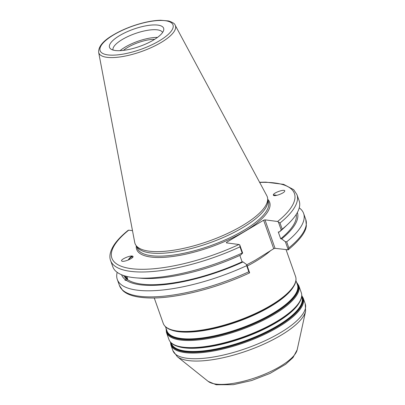 <?xml version="1.0" encoding="UTF-8"?>
<svg xmlns="http://www.w3.org/2000/svg" width="405" height="405" viewBox="0 0 405 405"><rect width="100%" height="100%" fill="white"/><g stroke="black" fill="none" stroke-linecap="round" stroke-linejoin="round"><path stroke-width="0.61" d="M226.734 242.909L226.532 242.342L263.63 220.219L273.714 248.705L255.317 260.187L246.802 264.799M276.407 195.418A4.151 0.607 15 0 0 275.395 195.261A4.151 0.607 15 0 0 274.079 195.357A4.151 0.607 15 0 0 274.231 195.595M276.747 195.347A5.022 0.739 15 0 0 273.299 195.048M273.502 195.367L273.319 194.825C273.694 192.491 285.631 188.624 284.71 191.135C284.457 193.064 274.843 196.693 273.502 195.367M297.346 212.514A93.231 29.702 160.5 0 1 281.657 238.925L285.353 241.684L288.228 249.804L275.056 248.336L264.966 219.849L263.63 220.219M299.239 207.876A98.835 31.489 160.5 0 1 303.623 213.445A98.835 31.489 160.5 0 1 286.684 241.815L285.353 241.684M296.227 214.412A91.667 29.206 160.5 0 1 280.695 238.798L281.657 238.925M264.966 219.849L277.597 221.489L280.022 222.998A98.835 31.489 -19.5 0 0 296.956 194.628L299.138 200.789A98.835 31.489 160.5 0 1 287.844 224.238L284.224 227.671A93.231 29.702 160.5 0 1 279.227 232.05L278.26 231.923L280.695 238.798M127.56 278.195A3.255 0.648 66.6 0 1 127.433 278.635A3.255 0.648 66.6 0 1 127.17 278.559A3.255 0.648 66.6 0 1 125.646 276.139M125.408 276.068A4.217 0.84 -113.4 0 0 127.474 279.42A4.217 0.84 -113.4 0 0 127.605 279.501M127.059 276.499L127.529 279.622L125.125 280.432L125.079 279.46L126.487 278.848L125.023 275.962M249.095 272.99L249.642 272.813L246.766 264.698L243.071 261.934A93.231 29.702 160.5 0 1 126.122 280.23L125.834 280.376M239.998 246.863L242.18 253.024L242.641 253.039L240.636 255.064A93.231 29.702 160.5 0 1 141.315 278.275L136.343 277.886A98.835 31.489 160.5 0 1 112.808 266.774L110.626 260.612A98.835 31.489 -19.5 0 0 239.998 246.863L239.74 244.848L239.006 244.504L226.38 242.863L226.532 242.342M242.18 253.024A98.835 31.489 160.5 0 1 136.343 277.886M243.071 261.934L242.109 261.807A91.667 29.206 160.5 0 1 127.529 279.622M242.109 261.807L239.846 255.423M128.674 259.858A4.151 1.559 123.3 0 1 132.379 257.043A4.151 1.559 123.3 0 1 132.648 257.408M132.81 256.289C135.007 257.595 123.626 262.567 121.819 261.083C119.46 259.823 130.947 254.77 132.779 256.264L132.81 256.289A5.022 1.883 -56.7 0 0 128.162 260.066M123.419 50.377A22.062 7.027 160.5 0 1 154.71 39.3M132.491 230.653L128.719 230.161A96.825 30.851 160.5 0 0 131.326 268.662A96.825 30.851 160.5 0 0 239.006 244.504M175.168 25.196L266.814 195.711A70.141 22.346 160.5 0 1 267.659 198.708L267.801 200.9A69.538 22.153 160.5 0 1 224.319 237.036A69.538 22.153 160.5 0 1 150.265 252.902A69.538 22.153 160.5 0 1 137.234 247.136L135.964 245.344A70.141 22.346 160.5 0 1 134.733 242.484L98.648 52.296A40.637 12.945 -19.5 0 0 106.976 57.323A40.637 12.945 -19.5 0 0 152.736 46.914A40.637 12.945 -19.5 0 0 175.168 25.196C174.894 23.748 172.687 22.331 168.531 20.944L160.648 20.25C152.533 20.478 143.355 22.351 133.113 25.864C125.763 28.431 119.171 31.448 113.334 34.906C103.24 40.733 98.344 46.529 98.648 52.296M249.642 272.813L248.817 271.765A98.835 31.489 160.5 0 1 119.445 285.51L122.72 290.481C127.054 294.678 135.078 297.65 150.174 297.994C176.297 298.541 216.771 288.294 249.465 272.945M246.766 264.698L246.66 265.68L248.817 271.765M242.641 253.039L239.74 244.848M273.714 248.705L275.056 248.336M288.168 249.86C299.989 239.937 306.048 231.812 306.352 225.489L305.775 219.53A98.835 31.489 160.5 0 1 288.836 247.895L288.228 249.804L287.682 249.981M278.326 221.834L281.227 230.03L279.227 232.05M287.844 224.238A98.835 31.489 160.5 0 1 282.204 229.159L280.022 222.998M281.227 230.03L282.204 229.159M115.288 50.504A28.694 9.143 160.5 0 1 110.636 48.878A28.694 9.143 160.5 0 1 123.758 33.331A28.694 9.143 160.5 0 1 157.864 25.115A28.694 9.143 160.5 0 1 163.701 30.086A28.694 9.143 160.5 0 1 144.489 44.545A28.694 9.143 160.5 0 1 115.288 50.504M267.659 198.708A70.141 22.346 160.5 0 1 223.803 235.158A70.141 22.346 160.5 0 1 149.106 251.161A70.141 22.346 160.5 0 1 135.964 245.344M288.836 247.895L286.684 241.815M246.66 265.68A98.835 31.489 160.5 0 1 117.288 279.43A98.835 31.489 160.5 0 1 117.192 272.342M125.079 279.46A93.231 29.702 160.5 0 1 121.581 274.757M126.487 278.848A91.667 29.206 160.5 0 1 123.641 275.527M120.047 50.66A26.31 8.383 160.5 0 1 157.51 37.392M113.01 50.033A26.31 8.383 160.5 0 1 128.689 36.172A26.31 8.383 160.5 0 1 157.398 29.859A26.31 8.383 160.5 0 1 162.587 32.481M301.659 296.723L301.872 297.321A69.189 22.042 160.5 0 1 261.762 333.993A69.189 22.042 160.5 0 1 185.328 351.024A69.189 22.042 160.5 0 1 171.431 343.511L171.224 342.913M171.057 342.751A69.387 22.108 -19.5 0 0 185.287 351.418A69.387 22.108 -19.5 0 0 263.544 333.599A69.387 22.108 -19.5 0 0 301.69 296.495M177.112 346.184A69.189 22.042 -19.5 0 0 184.204 347.844A69.189 22.042 -19.5 0 0 249.343 335.613A69.189 22.042 -19.5 0 0 299.138 302.975M301.735 295.913A69.792 22.235 160.5 0 1 264.784 333.401A69.792 22.235 160.5 0 1 185.065 351.808A69.792 22.235 160.5 0 1 170.652 342.336M293.023 310.103A69.387 22.108 160.5 0 1 292.896 310.225A69.387 22.108 160.5 0 1 186.533 347.89A69.387 22.108 160.5 0 1 186.356 347.88M183.571 347.596A69.792 22.235 -19.5 0 0 186.173 347.865A69.792 22.235 -19.5 0 0 293.154 309.982L298.156 304.408C301.376 300.049 302.424 296.131 301.29 292.668A70.192 22.361 160.5 0 1 260.602 329.878A70.192 22.361 160.5 0 1 183.055 347.151A70.192 22.361 160.5 0 1 168.956 339.532C170.257 342.934 173.532 345.318 178.782 346.68L186.533 347.89M295.939 280.574L297.422 284.755A69.189 22.042 160.5 0 1 257.317 321.433A69.189 22.042 160.5 0 1 180.878 338.458A69.189 22.042 160.5 0 1 166.987 330.946L165.503 326.764M166.531 329.675A69.387 22.108 -19.5 0 0 180.838 338.858A69.387 22.108 -19.5 0 0 259.792 320.704A69.387 22.108 -19.5 0 0 296.971 283.485M171.396 330.034A69.189 22.042 -19.5 0 0 178.483 331.695A69.189 22.042 -19.5 0 0 243.623 319.464A69.189 22.042 -19.5 0 0 293.423 286.821M296.632 282.528A69.792 22.235 160.5 0 1 261.681 320.188A69.792 22.235 160.5 0 1 180.615 339.243A69.792 22.235 160.5 0 1 166.197 328.718M287.307 293.954A69.387 22.108 160.5 0 1 287.175 294.076A69.387 22.108 160.5 0 1 180.812 331.741A69.387 22.108 160.5 0 1 180.635 331.725M177.851 331.447A69.792 22.235 -19.5 0 0 180.458 331.715A69.792 22.235 -19.5 0 0 287.434 293.833L292.435 288.259C295.655 283.895 296.703 279.982 295.569 276.519A70.192 22.361 160.5 0 1 254.882 313.723A70.192 22.361 160.5 0 1 177.334 331.001A70.192 22.361 160.5 0 1 163.24 323.377C164.541 326.784 167.817 329.169 173.067 330.531L180.812 331.741M170.429 342.078L170.89 344.984A70.192 22.361 -19.5 0 0 184.984 352.603A70.192 22.361 -19.5 0 0 262.531 335.33A70.192 22.361 -19.5 0 0 303.218 298.12L301.75 295.574M186.988 358.263A70.192 22.361 160.5 0 1 172.894 350.639L177.284 356.663A69.387 22.103 -19.5 0 0 188.538 360.597A69.387 22.103 -19.5 0 0 259.144 346.184A69.387 22.103 -19.5 0 0 305.603 311.222L305.223 303.78A70.192 22.361 160.5 0 1 264.536 340.985A70.192 22.361 160.5 0 1 186.988 358.263M166.07 328.369L166.44 332.424A70.192 22.361 -19.5 0 0 180.539 340.043A70.192 22.361 -19.5 0 0 258.081 322.77A70.192 22.361 -19.5 0 0 298.774 285.56L301.29 292.668M247.237 266.029A70.192 22.361 -19.5 0 0 255.383 261.503A70.192 22.361 -19.5 0 0 270.849 250.417M208.145 381.358L216.169 384.75L233.331 384.679L251.672 380.523L270.074 373.4L285.682 364.257L293.038 357.544L297.159 349.834A48.134 15.334 160.5 0 1 264.931 374.088A48.134 15.334 160.5 0 1 215.951 384.087A48.134 15.334 160.5 0 1 208.145 381.358L177.284 356.663M267.735 199.868L268.388 201.715A69.538 22.153 160.5 0 1 228.081 238.575A69.538 22.153 160.5 0 1 151.252 255.692A69.538 22.153 160.5 0 1 137.29 248.143L136.632 246.296M136.298 245.82A70.541 22.472 -19.5 0 0 150.827 257.033A70.541 22.472 -19.5 0 0 233.472 237.426A70.541 22.472 -19.5 0 0 267.695 199.29M259.676 182.437A96.825 30.851 160.5 0 1 277.597 221.489M113.724 34.835A38.647 12.312 160.5 0 1 165.245 20.711A38.647 12.312 160.5 0 1 159.428 40.778A38.647 12.312 160.5 0 1 107.907 54.908A38.647 12.312 160.5 0 1 113.724 34.835M292.896 310.225L293.154 309.982M287.175 294.076L287.434 293.833M170.89 344.984L172.894 350.639M303.218 298.12L305.223 303.78M166.44 332.424L168.956 339.532M298.774 285.56L296.511 282.179M154.244 297.974L163.24 323.377M286.097 249.774L295.569 276.519M297.159 349.834L305.603 311.222M296.956 194.628L293.681 189.661L283.611 184.356L265.807 182.139L259.575 182.25M110.626 260.612C109.396 257.58 109.168 252.188 114.534 244.23C117.693 239.714 122.259 235.062 128.233 230.278M303.623 213.445L305.775 219.53M117.288 279.43L119.445 285.51"/></g></svg>
